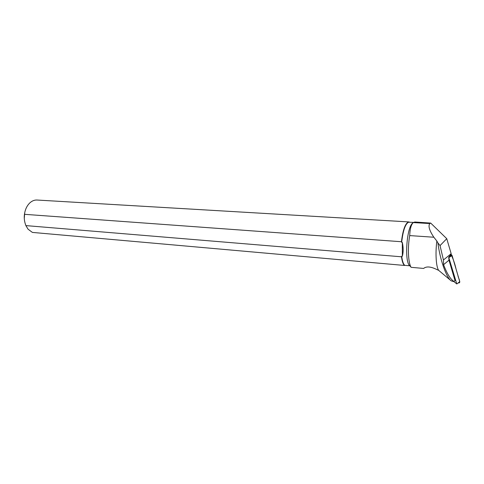 <?xml version="1.0" encoding="UTF-8"?>
<svg xmlns="http://www.w3.org/2000/svg" width="484" height="484" viewBox="0 0 484 484"><rect width="100%" height="100%" fill="white"/><g stroke="black" fill="none" stroke-linecap="round" stroke-linejoin="round"><path stroke-width="0.73" d="M453.865 281.561L456.787 283.957L448.686 257.228M459.776 281.706L456.787 283.957L459.776 281.706C459.782 282.716 459.255 283.098 458.203 282.862C461.276 282.057 458.185 277.998 457.937 275.45L456.049 269.007C454.881 263.828 453.187 258.922 450.979 254.3L452.068 255.461L459.758 281.658M451.227 280.871C446.042 277.392 439.805 258.45 437.899 242.901L436.84 241.026C435.231 253.422 436.12 266.98 438.661 270.35L451.227 280.871L453.696 281.603L455.008 280.623L448.995 260.144L448.686 257.234L450.913 254.596L451.155 253.67L446.756 238.685L440.041 245.6L443.441 259.993L443.58 264.7L448.995 260.144M438.661 270.35L435.062 268.717C430.137 266.587 426.428 266.418 423.948 268.197L424.438 267.84M412.882 222.942C406.639 226.512 404.146 262.461 409.894 265.801L411.122 267.319C408.224 262.933 407.504 247.754 409.712 235.587L433.846 237.233L436.84 241.026M411.122 267.319L423.675 268.445M454.095 281.5C450.574 279.468 447.071 273.871 443.58 264.7M440.041 245.6L437.899 242.901M446.756 238.685L430.718 223.088L414.794 221.999L413.276 222.579C411.182 224.479 409.996 228.817 409.712 235.587M430.718 223.088L429.786 223.554L413.276 222.579M433.846 237.233C429.405 230.608 428.05 226.046 429.786 223.554M409.742 222.186L408.333 222.005C405.12 223.717 402.827 230.293 401.454 241.734L401.666 242.369L402.319 242.417C403.438 247.578 403.444 252.188 402.349 256.26L401.696 256.205C402.283 261.039 403.305 264.089 404.769 265.347L409.894 265.801M413.499 222.404L408.532 222.223C405.277 224.001 402.984 230.717 401.666 242.369M25.894 225.604L401.484 256.798C402.077 261.287 403.063 264.173 404.436 265.45L32.38 232.411L28.054 229.18L25.894 225.604C24.412 221.769 23.928 218.006 24.448 214.315C25.174 209.312 27.074 205.416 30.135 202.621C32.325 200.745 34.654 199.886 37.123 200.037L408.883 221.926M401.696 256.205L401.484 256.798M404.436 265.45L404.769 265.347M401.454 241.734L24.448 214.315M24.279 218.532L24.714 212.694M402.319 242.417L402.349 256.26M443.441 259.993L451.155 253.67M449.019 257.5L451.687 254.887M452.068 255.461L449.025 257.506M423.948 268.197L424.268 267.948"/></g></svg>
